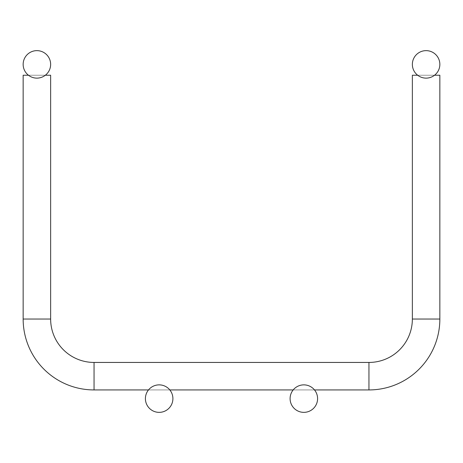 <?xml version="1.0" encoding="UTF-8"?>
<svg xmlns="http://www.w3.org/2000/svg" width="463" height="463" viewBox="0 0 463 463"><rect width="100%" height="100%" fill="white"/><g stroke="black" fill="none" stroke-linecap="round" stroke-linejoin="round"><path stroke-width="0.35" stroke-dasharray="2.31 1.74" d="M28.457 75.237L45.333 75.237M417.667 75.237L426.105 75.237L412.359 75.237L412.359 319.036A43.406 43.406 0 0 1 368.953 362.442L94.047 362.442A43.406 43.406 0 0 1 50.641 319.036L50.641 75.237L23.15 75.237L23.15 319.036A70.897 70.897 0 0 0 94.047 389.933L368.953 389.933A70.897 70.897 0 0 0 439.85 319.036L439.85 75.237L426.105 75.237L434.543 75.237M148.501 389.933L169.811 389.933M293.189 389.933L314.499 389.933M50.641 64.386A13.745 13.745 0 0 0 30.026 52.481A13.745 13.745 0 0 0 30.026 76.291A13.745 13.745 0 0 0 50.641 64.386M172.902 398.614A13.745 13.745 0 0 0 152.286 386.709A13.745 13.745 0 0 0 152.286 410.519A13.745 13.745 0 0 0 172.902 398.614M412.359 64.386A13.745 13.745 0 0 1 432.974 52.481A13.745 13.745 0 0 1 432.974 76.291A13.745 13.745 0 0 1 412.359 64.386M23.15 75.237L23.15 319.036L23.15 75.237L36.895 75.237L23.15 75.237L23.15 319.036L23.15 75.237L36.895 75.237L23.15 75.237L23.15 319.036L23.15 75.237L36.895 75.237L23.15 75.237L23.15 319.036L23.15 75.237L36.895 75.237L23.15 75.237L23.15 319.036A70.897 70.897 0 0 0 94.047 389.933L368.953 389.933A70.897 70.897 0 0 0 439.85 319.036L412.359 319.036L426.105 319.036L412.359 319.036L412.359 75.237L426.105 75.237L412.359 75.237L412.359 319.036L412.359 75.237L426.105 75.237L412.359 75.237L412.359 319.036L412.359 75.237L426.105 75.237L412.359 75.237L412.359 319.036L412.359 75.237L426.105 75.237L412.359 75.237L412.359 319.036L412.359 75.237L439.85 75.237L412.359 75.237L439.85 75.237L412.359 75.237L439.85 75.237L412.359 75.237L412.359 319.036A43.406 43.406 0 0 1 368.953 362.442L94.047 362.442A43.406 43.406 0 0 1 50.641 319.036L50.641 75.237L23.15 75.237L50.641 75.237L23.15 75.237L23.15 319.036A70.897 70.897 0 0 0 94.047 389.933L368.953 389.933A70.897 70.897 0 0 0 439.85 319.036L439.85 75.237L412.359 75.237L439.85 75.237L412.359 75.237L412.359 319.036A43.406 43.406 0 0 1 368.953 362.442L94.047 362.442A43.406 43.406 0 0 1 50.641 319.036L50.641 75.237L23.15 75.237L50.641 75.237L23.15 75.237L23.15 319.036A70.897 70.897 0 0 0 94.047 389.933L368.953 389.933A70.897 70.897 0 0 0 439.85 319.036L439.85 75.237L412.359 75.237L439.85 75.237L412.359 75.237L412.359 319.036A43.406 43.406 0 0 1 368.953 362.442L94.047 362.442A43.406 43.406 0 0 1 50.641 319.036L50.641 75.237L23.15 75.237L50.641 75.237L23.15 75.237L23.15 319.036A70.897 70.897 0 0 0 94.047 389.933L368.953 389.933A70.897 70.897 0 0 0 439.85 319.036L439.85 75.237L412.359 75.237L439.85 75.237L412.359 75.237L412.359 319.036A43.406 43.406 0 0 1 368.953 362.442L94.047 362.442A43.406 43.406 0 0 1 50.641 319.036L50.641 75.237L23.15 75.237L50.641 75.237L23.15 75.237L23.15 319.036A70.897 70.897 0 0 0 94.047 389.933L368.953 389.933A70.897 70.897 0 0 0 439.85 319.036L439.85 75.237L412.359 75.237L439.85 75.237L412.359 75.237L412.359 319.036A43.406 43.406 0 0 1 368.953 362.442L94.047 362.442A43.406 43.406 0 0 1 50.641 319.036L50.641 75.237L23.15 75.237L50.641 75.237L23.15 75.237L23.15 319.036A70.897 70.897 0 0 0 94.047 389.933L368.953 389.933A70.897 70.897 0 0 0 439.85 319.036L439.85 75.237L412.359 75.237L439.85 75.237L412.359 75.237L412.359 319.036A43.406 43.406 0 0 1 368.953 362.442L94.047 362.442A43.406 43.406 0 0 1 50.641 319.036L50.641 75.237L23.15 75.237L50.641 75.237L23.15 75.237L23.15 319.036A70.897 70.897 0 0 0 94.047 389.933L368.953 389.933A70.897 70.897 0 0 0 439.85 319.036L439.85 75.237L412.359 75.237L439.85 75.237L439.85 319.036L439.85 75.237L439.85 319.036L439.85 75.237L439.85 319.036L439.85 75.237L439.85 319.036L439.85 75.237L412.359 75.237L412.359 319.036A43.406 43.406 0 0 1 368.953 362.442L94.047 362.442A43.406 43.406 0 0 1 50.641 319.036L50.641 75.237L23.15 75.237L50.641 75.237L50.641 319.036L50.641 75.237L50.641 319.036L50.641 75.237L50.641 319.036L50.641 75.237L23.15 75.237L23.15 319.036A70.897 70.897 0 0 0 94.047 389.933L368.953 389.933A70.897 70.897 0 0 0 439.85 319.036L439.85 75.237L412.359 75.237L426.105 75.237L412.359 75.237L412.359 319.036A43.406 43.406 0 0 1 368.953 362.442L94.047 362.442A43.406 43.406 0 0 1 50.641 319.036L50.641 75.237L23.15 75.237L36.895 75.237L23.15 75.237L23.15 319.036A70.897 70.897 0 0 0 94.047 389.933L368.953 389.933A70.897 70.897 0 0 0 439.85 319.036L439.85 75.237L412.359 75.237L439.85 75.237L439.85 319.036L439.85 75.237L412.359 75.237L412.359 319.036A43.406 43.406 0 0 1 368.953 362.442L94.047 362.442A43.406 43.406 0 0 1 50.641 319.036L50.641 75.237L23.15 75.237L50.641 75.237L50.641 319.036L50.641 75.237L23.15 75.237L23.15 319.036A70.897 70.897 0 0 0 94.047 389.933L368.953 389.933A70.897 70.897 0 0 0 439.85 319.036L412.359 319.036A43.406 43.406 0 0 1 368.953 362.442L94.047 362.442A43.406 43.406 0 0 1 50.641 319.036L50.641 75.237L23.15 75.237L36.895 75.237L23.15 75.237L23.15 319.036A70.897 70.897 0 0 0 94.047 389.933L368.953 389.933A70.897 70.897 0 0 0 439.85 319.036L412.359 319.036A43.406 43.406 0 0 1 368.953 362.442L94.047 362.442A43.406 43.406 0 0 1 50.641 319.036L50.641 75.237M94.047 362.442A43.406 43.406 0 0 1 50.641 319.036L23.15 319.036A70.897 70.897 0 0 0 94.047 389.933L368.953 389.933A70.897 70.897 0 0 0 439.85 319.036L412.359 319.036A43.406 43.406 0 0 1 368.953 362.442L94.047 362.442A43.406 43.406 0 0 1 50.641 319.036L23.15 319.036A70.897 70.897 0 0 0 94.047 389.933L368.953 389.933A70.897 70.897 0 0 0 439.85 319.036L412.359 319.036A43.406 43.406 0 0 1 368.953 362.442L94.047 362.442A43.406 43.406 0 0 1 50.641 319.036L23.15 319.036A70.897 70.897 0 0 0 94.047 389.933L368.953 389.933A70.897 70.897 0 0 0 439.85 319.036L412.359 319.036A43.406 43.406 0 0 1 368.953 362.442L94.047 362.442A43.406 43.406 0 0 1 50.641 319.036L23.15 319.036A70.897 70.897 0 0 0 94.047 389.933L368.953 389.933A70.897 70.897 0 0 0 439.85 319.036L412.359 319.036A43.406 43.406 0 0 1 368.953 362.442L94.047 362.442A43.406 43.406 0 0 1 50.641 319.036L23.15 319.036A70.897 70.897 0 0 0 94.047 389.933L368.953 389.933A70.897 70.897 0 0 0 439.85 319.036L412.359 319.036A43.406 43.406 0 0 1 368.953 362.442L94.047 362.442A43.406 43.406 0 0 1 50.641 319.036L23.15 319.036A70.897 70.897 0 0 0 94.047 389.933L368.953 389.933A70.897 70.897 0 0 0 439.85 319.036L412.359 319.036A43.406 43.406 0 0 1 368.953 362.442L94.047 362.442A43.406 43.406 0 0 1 50.641 319.036L23.15 319.036A70.897 70.897 0 0 0 94.047 389.933L368.953 389.933A70.897 70.897 0 0 0 439.85 319.036L412.359 319.036A43.406 43.406 0 0 1 368.953 362.442L94.047 362.442A43.406 43.406 0 0 1 50.641 319.036L23.15 319.036A70.897 70.897 0 0 0 94.047 389.933L368.953 389.933L368.953 362.442L94.047 362.442L94.047 389.933M439.85 319.036L412.359 319.036A43.406 43.406 0 0 1 368.953 362.442L368.953 389.933L368.953 362.442M290.098 398.614A13.745 13.745 0 0 1 310.719 386.709A13.745 13.745 0 0 1 310.719 410.519A13.745 13.745 0 0 1 290.098 398.614M23.15 319.036L50.641 319.036M368.953 389.933L368.953 376.188L368.953 389.933"/><path stroke-width="0.69" d="M417.667 75.237L412.359 75.237L412.359 319.036A43.406 43.406 0 0 1 368.953 362.442L94.047 362.442A43.406 43.406 0 0 1 50.641 319.036L23.15 319.036L23.15 75.237L28.457 75.237M45.333 75.237L50.641 75.237L50.641 319.036M434.543 75.237L439.85 75.237L439.85 319.036L439.85 75.237M23.15 319.036A70.897 70.897 0 0 0 94.047 389.933L148.501 389.933M169.811 389.933L293.189 389.933M314.499 389.933L368.953 389.933A70.897 70.897 0 0 0 439.85 319.036A70.897 70.897 0 0 1 368.953 389.933L368.953 362.442M50.641 64.386A13.745 13.745 0 0 0 30.026 52.481A13.745 13.745 0 0 0 30.026 76.291A13.745 13.745 0 0 0 50.641 64.386M172.902 398.614A13.745 13.745 0 0 0 152.281 386.709A13.745 13.745 0 0 0 152.281 410.519A13.745 13.745 0 0 0 172.902 398.614M412.359 64.386A13.745 13.745 0 0 1 432.974 52.481A13.745 13.745 0 0 1 432.974 76.291A13.745 13.745 0 0 1 412.359 64.386M412.359 75.237L412.359 319.036L439.85 319.036M290.098 398.614A13.745 13.745 0 0 1 310.714 386.709A13.745 13.745 0 0 1 310.714 410.519A13.745 13.745 0 0 1 290.098 398.614M94.047 362.442L94.047 389.933"/></g></svg>
